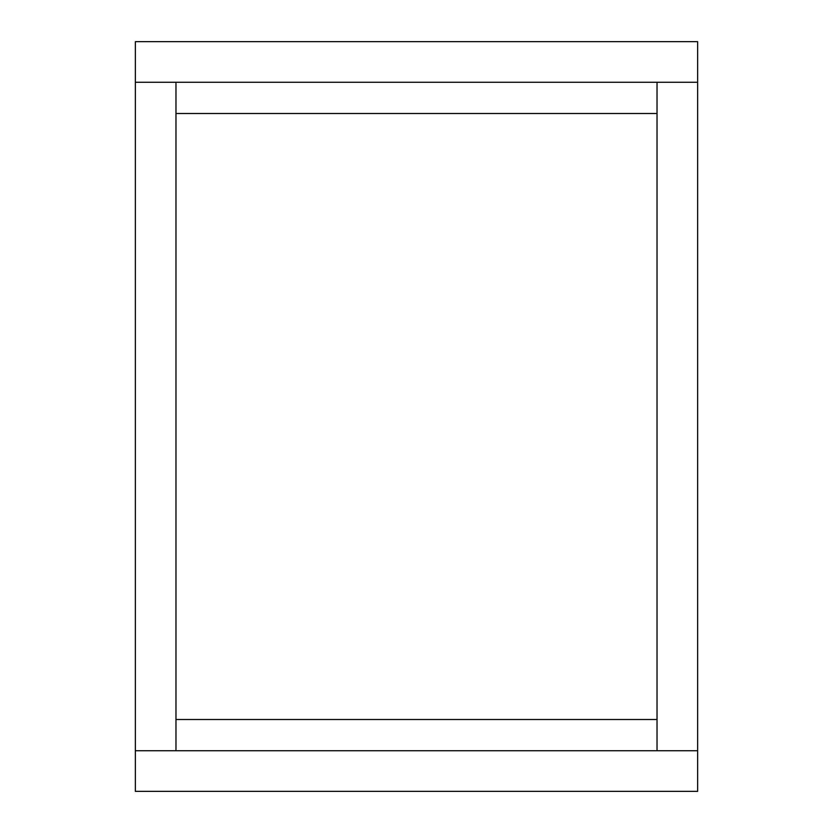 <?xml version="1.0" encoding="UTF-8"?>
<svg xmlns="http://www.w3.org/2000/svg" width="833" height="833" viewBox="0 0 833 833"><rect width="100%" height="100%" fill="white"/><g stroke="black" fill="none" stroke-linecap="round" stroke-linejoin="round"><path stroke-width="1.25" d="M175.971 719.504L175.971 750.741L135.363 750.741L135.363 82.259L175.971 82.259L175.971 113.496L657.029 113.496L657.029 719.504L175.971 719.504L175.971 113.496M657.029 113.496L657.029 82.259L697.638 82.259L697.638 791.35L135.363 791.35L135.363 750.741M135.363 82.259L135.363 41.65L697.638 41.65L697.638 82.259M697.638 750.741L657.029 750.741L657.029 719.504M657.029 82.259L175.971 82.259M175.971 750.741L657.029 750.741"/></g></svg>
